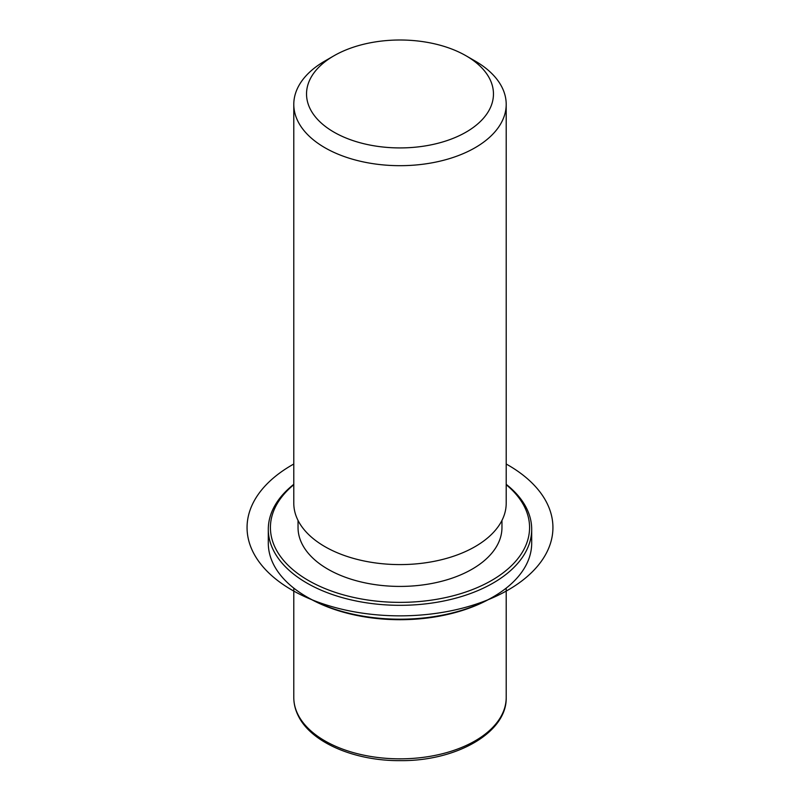 <?xml version="1.0" encoding="UTF-8"?>
<svg xmlns="http://www.w3.org/2000/svg" width="800" height="800" viewBox="0 0 800 800"><rect width="100%" height="100%" fill="white"/><g stroke="black" fill="none" stroke-linecap="round" stroke-linejoin="round"><path stroke-width="1.2" d="M501.96 520.44L501.96 527.55A101.96 58.87 180 0 1 414.5 585.82A101.96 58.87 180 0 1 302.16 544.13A101.96 58.87 180 0 1 298.04 527.55L298.04 520.44M466.09 55.81L475.1 61.01A106.21 61.32 180 0 1 501.91 87.1A106.21 61.32 180 0 1 506.2 104.37L506.2 503.27A106.21 61.32 180 0 1 415.1 563.97A106.21 61.32 180 0 1 298.09 520.54A106.21 61.32 180 0 1 293.79 503.27L293.79 104.37A106.21 61.32 180 0 1 324.9 61.01L333.91 55.81A93.46 53.96 180 0 1 466.09 55.81A93.46 53.96 180 0 1 489.68 78.77A93.46 53.96 180 0 1 426.31 145.74A93.46 53.96 180 0 1 310.31 109.15A93.46 53.96 180 0 1 333.91 55.81M506.2 104.37A106.21 61.32 180 0 1 415.1 165.06A106.21 61.32 180 0 1 298.09 121.63A106.21 61.32 180 0 1 293.79 104.37M506.2 484.33A131.7 76.03 180 0 1 526.37 507.88A131.7 76.03 180 0 1 531.69 529.29L531.69 543.16A131.7 76.03 180 0 1 493.12 596.93L491.62 597.79A129.57 74.81 180 0 1 308.37 597.79L306.87 596.93A131.7 76.03 180 0 1 273.63 564.57A131.7 76.03 180 0 1 268.3 543.16L268.3 529.29A131.7 76.03 180 0 1 293.79 484.33M493.12 596.93A131.7 76.03 180 0 1 306.87 596.93M506.2 484.7A129.57 74.81 180 0 1 524.33 506.49A129.57 74.81 180 0 1 436.48 599.34A129.57 74.81 180 0 1 275.66 548.62A129.57 74.81 180 0 1 293.79 484.7M531.69 529.29A131.7 76.03 180 0 1 418.73 604.55A131.7 76.03 180 0 1 273.63 550.69A131.7 76.03 180 0 1 268.3 529.29M293.79 464.02A152.94 88.3 0 0 0 291.85 589.99A152.94 88.3 0 0 0 508.14 589.99A152.94 88.3 0 0 0 508.14 465.12A152.94 88.3 0 0 0 506.2 464.02M506.2 588.12L506.2 697.52A106.21 61.32 180 0 1 415.1 758.22A106.21 61.32 180 0 1 298.09 714.79A106.21 61.32 180 0 1 293.79 697.52L293.79 588.12M506.2 697.52C507.13 732.63 456.26 761.2 400.41 760.64C354.89 761.05 311.38 742.69 298.37 716.02C295.34 710.04 293.81 703.87 293.79 697.52"/></g></svg>
